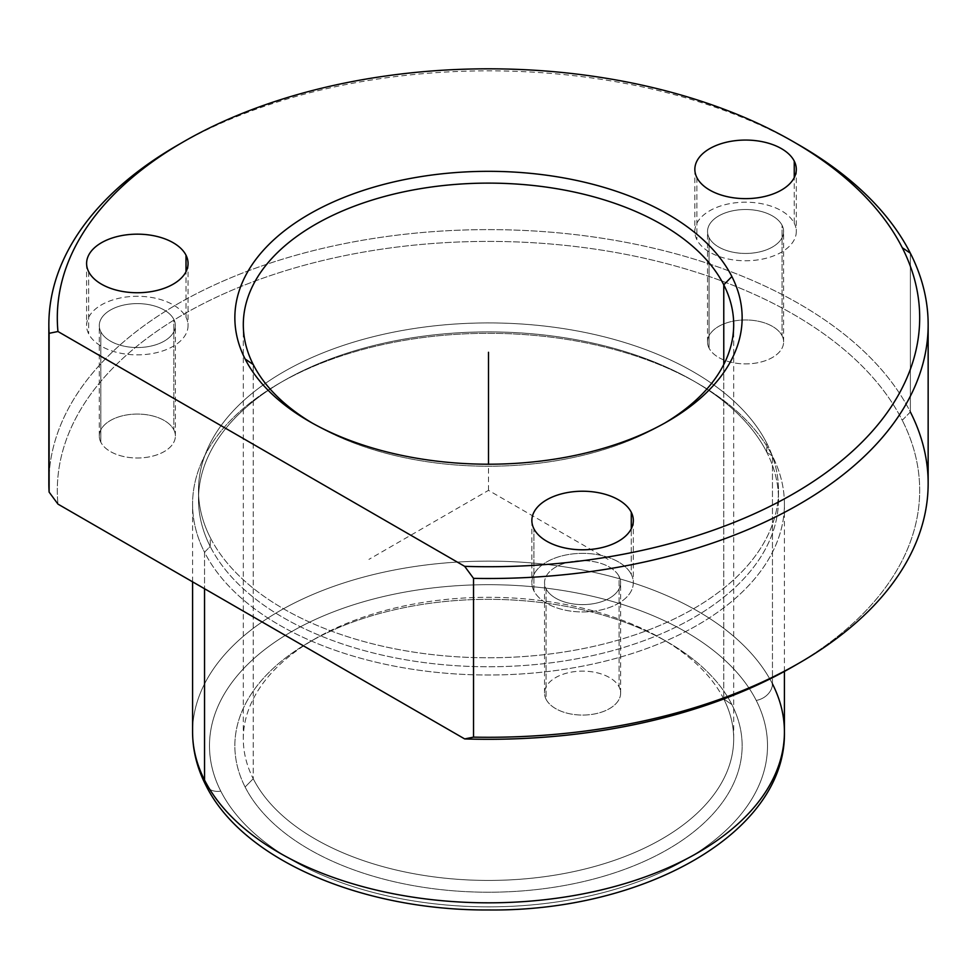 <?xml version="1.0" encoding="UTF-8"?>
<svg xmlns="http://www.w3.org/2000/svg" width="977" height="977" viewBox="0 0 977 977"><rect width="100%" height="100%" fill="white"/><g stroke="black" fill="none" stroke-linecap="round" stroke-linejoin="round"><path stroke-width="0.73" stroke-dasharray="4.88 3.66" d="M631.276 574.403A50.731 29.286 180 0 1 596.874 610.747A50.731 29.286 180 0 1 533.918 590.89A50.731 29.286 180 0 1 568.309 554.545A50.731 29.286 180 0 1 631.276 574.403A50.731 29.286 0 0 0 575.38 553.654A50.731 29.286 0 0 0 531.867 582.646A50.731 29.286 0 0 0 533.918 590.89L533.918 528.765L533.918 590.89A50.731 29.286 0 0 0 589.815 611.639A50.731 29.286 0 0 0 633.328 582.646A50.731 29.286 0 0 0 631.276 574.403L631.276 528.765L631.276 574.403M619.1 576.467A38.042 21.97 0 0 0 571.887 561.567A38.042 21.97 0 0 0 546.082 588.826A38.042 21.97 0 0 0 593.308 603.725A38.042 21.97 0 0 0 619.1 576.467L619.1 686.916A38.042 21.97 0 0 0 577.187 671.358A38.042 21.97 0 0 0 544.543 693.096A38.042 21.97 0 0 0 546.082 699.288L546.082 588.826A38.042 21.97 180 0 1 544.543 582.646A38.042 21.97 180 0 1 577.187 560.908A38.042 21.97 180 0 1 619.1 576.467A38.042 21.97 180 0 1 620.639 582.646A38.042 21.97 180 0 1 588.007 604.384A38.042 21.97 180 0 1 546.082 588.826L546.082 699.288A38.042 21.97 0 0 0 588.007 714.846A38.042 21.97 0 0 0 620.639 693.096A38.042 21.97 0 0 0 619.1 686.916L619.1 576.467M48.85 483.456A439.65 253.825 180 0 1 425.972 232.196A439.65 253.825 180 0 1 910.369 411.989L902.247 420.269A431.199 248.952 0 0 0 415.408 245.007A431.199 248.952 0 0 0 57.961 504.108A431.199 248.952 180 0 1 415.408 245.007A431.199 248.952 180 0 1 902.247 420.269L910.369 411.989A439.65 253.825 0 0 0 418.571 232.856A439.65 253.825 0 0 0 49.106 492.09M796.365 664.653A431.199 248.952 0 0 0 902.247 420.269A431.199 248.952 180 0 1 793.409 666.387M910.369 411.989L910.369 253.214L910.369 411.989A439.65 253.825 180 0 1 928.15 483.456M796.365 143.46A439.65 253.825 0 0 0 180.635 143.46A439.65 253.825 180 0 1 799.381 145.194M312.188 423.041A245.19 141.555 0 0 0 315.119 424.775A245.19 141.555 0 0 0 661.881 424.775A245.19 141.555 0 0 0 664.812 423.041A245.19 141.555 180 0 1 312.188 423.041M723.774 699.019A245.19 141.555 0 0 0 453.633 598.754A245.19 141.555 0 0 0 243.31 738.881A245.19 141.555 0 0 0 253.226 778.73L253.226 364.531L253.226 778.73A245.19 141.555 0 0 0 523.367 878.995A245.19 141.555 0 0 0 733.69 738.881A245.19 141.555 0 0 0 723.774 699.019L723.774 364.531L723.774 699.019L731.883 704.551A253.641 146.44 -0 0 0 667.853 642.231A253.641 146.44 -0 0 0 309.147 642.231A253.641 146.44 -0 0 0 245.117 787.01L253.226 778.73A245.19 141.555 180 0 1 315.119 638.775A245.19 141.555 180 0 1 661.881 638.775A245.19 141.555 180 0 1 723.774 699.019A245.19 141.555 180 0 1 557.525 874.708A245.19 141.555 180 0 1 253.226 778.73L245.117 787.01A253.641 146.44 -0 0 0 559.906 886.298A253.641 146.44 -0 0 0 731.883 704.551L723.774 699.019M756.222 700.424A279.007 161.083 0 0 0 409.949 591.207A279.007 161.083 0 0 0 220.778 791.126A279.007 161.083 0 0 0 567.051 900.342A279.007 161.083 0 0 0 756.222 700.424A16.914 13.251 153.1 0 0 772.453 683.876A295.921 170.853 0 0 0 446.416 562.862A295.921 170.853 0 0 0 192.579 731.968A295.921 170.853 180 0 1 446.416 562.862A295.921 170.853 180 0 1 772.453 683.876A16.914 13.251 -26.9 0 1 756.222 700.424A279.007 161.083 180 0 1 567.051 900.342A279.007 161.083 180 0 1 220.778 791.126A279.007 161.083 180 0 1 409.949 591.207A279.007 161.083 180 0 1 756.222 700.424M245.117 787.01A253.641 146.44 180 0 1 417.094 605.264A253.641 146.44 180 0 1 731.883 704.551A253.641 146.44 180 0 1 559.906 886.298A253.641 146.44 180 0 1 245.117 787.01M205.707 784.983A16.914 13.251 153.1 0 0 220.778 791.126A16.914 13.251 -26.9 0 1 205.707 784.983M772.453 683.876L772.453 456.064A295.921 170.853 0 0 0 446.416 335.05A295.921 170.853 0 0 0 192.579 504.156A295.921 170.853 0 0 0 204.547 552.261L204.547 588.74L204.547 552.261A295.921 170.853 0 0 0 530.584 673.275A295.921 170.853 0 0 0 784.421 504.156A295.921 170.853 0 0 0 772.453 456.064L772.453 683.876A295.921 170.853 180 0 1 784.421 731.968M772.453 456.064L766.774 452.192A289.998 167.433 0 0 0 693.56 380.945A289.998 167.433 0 0 0 283.44 380.945A289.998 167.433 0 0 0 210.226 546.461L204.547 552.261A295.921 170.853 180 0 1 279.251 383.35A295.921 170.853 180 0 1 697.749 383.35A295.921 170.853 180 0 1 772.453 456.064A295.921 170.853 180 0 1 571.814 668.097A295.921 170.853 180 0 1 204.547 552.261L210.226 546.461A289.998 167.433 0 0 0 570.141 659.988A289.998 167.433 0 0 0 766.774 452.192L772.453 456.064M766.774 452.192L766.774 443.216A289.998 167.433 0 0 0 447.258 324.62A289.998 167.433 0 0 0 198.502 490.356A289.998 167.433 0 0 0 210.226 537.497L210.226 546.461A289.998 167.433 180 0 1 198.502 499.332A289.998 167.433 180 0 1 447.258 333.597A289.998 167.433 180 0 1 766.774 452.192A289.998 167.433 180 0 1 778.498 499.332A289.998 167.433 180 0 1 529.742 665.056A289.998 167.433 180 0 1 210.226 546.461L210.226 537.497A289.998 167.433 0 0 0 529.742 656.08A289.998 167.433 0 0 0 778.498 490.356A289.998 167.433 0 0 0 766.774 443.216L766.774 452.192M546.082 699.288A38.042 21.97 180 0 1 571.887 672.017A38.042 21.97 180 0 1 619.1 686.916A38.042 21.97 180 0 1 593.308 714.175A38.042 21.97 180 0 1 546.082 699.288M766.774 443.216A289.998 167.433 180 0 1 570.141 651.012A289.998 167.433 180 0 1 210.226 537.497A289.998 167.433 180 0 1 406.859 329.701A289.998 167.433 180 0 1 766.774 443.216M173.833 429.843A38.042 21.97 180 0 1 148.04 457.102A38.042 21.97 180 0 1 100.826 442.215A38.042 21.97 180 0 1 126.619 414.956A38.042 21.97 180 0 1 173.833 429.843A38.042 21.97 0 0 0 131.919 414.285A38.042 21.97 0 0 0 99.288 436.023A38.042 21.97 0 0 0 100.826 442.215L100.826 331.765A38.042 21.97 0 0 0 148.04 346.652A38.042 21.97 0 0 0 173.833 319.394A38.042 21.97 0 0 0 126.619 304.494A38.042 21.97 0 0 0 100.826 331.765A38.042 21.97 180 0 1 99.288 325.573A38.042 21.97 180 0 1 131.919 303.835A38.042 21.97 180 0 1 173.833 319.394L173.833 429.843L173.833 319.394A38.042 21.97 180 0 1 175.384 325.573A38.042 21.97 180 0 1 142.74 347.323A38.042 21.97 180 0 1 100.826 331.765L100.826 442.215A38.042 21.97 0 0 0 142.74 457.773A38.042 21.97 0 0 0 175.384 436.023A38.042 21.97 0 0 0 173.833 429.843M782.076 335.746A38.042 21.97 180 0 1 756.283 363.017A38.042 21.97 180 0 1 709.07 348.117A38.042 21.97 180 0 1 734.863 320.859A38.042 21.97 180 0 1 782.076 335.746A38.042 21.97 0 0 0 740.163 320.187A38.042 21.97 0 0 0 707.531 341.938A38.042 21.97 0 0 0 709.07 348.117L709.07 237.667A38.042 21.97 0 0 0 756.283 252.554A38.042 21.97 0 0 0 782.076 225.296A38.042 21.97 0 0 0 734.863 210.397A38.042 21.97 0 0 0 709.07 237.667A38.042 21.97 180 0 1 707.531 231.476A38.042 21.97 180 0 1 740.163 209.737A38.042 21.97 180 0 1 782.076 225.296L782.076 335.746L782.076 225.296A38.042 21.97 180 0 1 783.615 231.476A38.042 21.97 180 0 1 750.983 253.226A38.042 21.97 180 0 1 709.07 237.667L709.07 348.117A38.042 21.97 0 0 0 750.983 363.676A38.042 21.97 0 0 0 783.615 341.938A38.042 21.97 0 0 0 782.076 335.746M794.252 223.232A50.731 29.286 180 0 1 759.85 259.589A50.731 29.286 180 0 1 696.894 239.731A50.731 29.286 180 0 1 731.297 203.375A50.731 29.286 180 0 1 794.252 223.232L794.252 177.594L794.252 223.232A50.731 29.286 0 0 0 738.356 202.495A50.731 29.286 0 0 0 694.842 231.476A50.731 29.286 0 0 0 696.894 239.731A50.731 29.286 0 0 0 752.791 260.468A50.731 29.286 0 0 0 796.304 231.476A50.731 29.286 0 0 0 794.252 223.232M696.894 177.594L696.894 239.731L696.894 177.594M186.009 317.33A50.731 29.286 180 0 1 151.618 353.674A50.731 29.286 180 0 1 88.651 333.816A50.731 29.286 180 0 1 123.053 297.472A50.731 29.286 180 0 1 186.009 317.33L186.009 271.691L186.009 317.33A50.731 29.286 0 0 0 130.112 296.581A50.731 29.286 0 0 0 86.599 325.573A50.731 29.286 0 0 0 88.651 333.816A50.731 29.286 0 0 0 144.547 354.566A50.731 29.286 0 0 0 188.06 325.573A50.731 29.286 0 0 0 186.009 317.33M88.651 271.691L88.651 333.816L88.651 271.691M608.073 559.381L488.5 490.356L368.927 559.381M488.5 490.356L488.5 464.209M544.543 693.096L544.543 582.646M620.639 693.096L620.639 582.646M667.853 421.319L661.881 424.775M309.147 421.319L315.119 424.775M243.31 738.881L243.31 324.669M733.69 738.881L733.69 324.669M667.853 642.231L661.881 638.775M309.147 642.231L315.119 638.775M192.579 581.828L192.579 504.156M784.421 671.419L784.421 504.156M693.56 380.945L697.749 383.35M283.44 380.945L279.251 383.35M198.502 490.356L198.502 499.332M778.498 490.356L778.498 499.332M531.867 520.521L531.867 582.646M633.328 520.521L633.328 582.646M796.304 169.351L796.304 231.476M694.842 169.351L694.842 231.476M707.531 341.938L707.531 231.476M783.615 341.938L783.615 231.476M188.06 263.448L188.06 325.573M86.599 263.448L86.599 325.573M99.288 436.023L99.288 325.573M175.384 436.023L175.384 325.573"/><path stroke-width="1.47" d="M49.106 492.09L57.961 504.108L49.106 492.09A439.65 253.825 180 0 1 48.85 483.456L48.85 324.669A439.65 253.825 0 0 0 49.106 333.316L49.106 492.09L49.106 333.316A439.65 253.825 180 0 1 177.619 145.194A439.65 253.825 180 0 1 180.635 143.46A439.65 253.825 0 0 0 48.85 324.669M799.381 662.931L793.409 666.387A431.199 248.952 180 0 1 464.673 738.917L473.527 737.134A439.65 253.825 -0 0 0 799.381 662.931A439.65 253.825 -0 0 0 910.369 411.989M928.15 324.669L928.15 483.456A439.65 253.825 180 0 1 473.527 737.134L473.527 578.36A439.65 253.825 0 0 0 928.15 324.669A439.65 253.825 0 0 0 910.369 253.214A439.65 253.825 0 0 0 796.365 143.46M57.961 331.521L49.106 333.316L57.961 331.521L464.673 566.342A431.199 248.952 0 0 0 902.247 247.682A431.199 248.952 0 0 0 793.409 141.738A431.199 248.952 0 0 0 183.591 141.738A431.199 248.952 0 0 0 57.961 331.521A431.199 248.952 180 0 1 415.408 72.42A431.199 248.952 180 0 1 902.247 247.682L910.369 253.214L902.247 247.682A431.199 248.952 180 0 1 464.673 566.342L473.527 578.36L464.673 566.342L57.961 331.521M793.409 141.738L799.381 145.194A439.65 253.825 180 0 1 910.369 253.214A439.65 253.825 180 0 1 473.527 578.36L473.527 737.134L464.673 738.917L57.961 504.108L464.673 738.917A431.199 248.952 0 0 0 796.365 664.653M245.117 358.999A253.641 146.44 180 0 1 417.094 177.252A253.641 146.44 180 0 1 731.883 276.54L723.774 284.82A245.19 141.555 0 0 0 419.475 188.842A245.19 141.555 0 0 0 253.226 364.531L245.117 358.999L253.226 364.531A245.19 141.555 0 0 0 312.188 423.041A245.19 141.555 180 0 1 253.226 364.531A245.19 141.555 180 0 1 243.31 324.669A245.19 141.555 180 0 1 453.633 184.555A245.19 141.555 180 0 1 723.774 284.82L731.883 276.54A253.641 146.44 180 0 1 667.853 421.319A253.641 146.44 180 0 1 309.147 421.319A253.641 146.44 180 0 1 245.117 358.999A253.641 146.44 0 0 0 559.906 458.286A253.641 146.44 0 0 0 731.883 276.54A253.641 146.44 0 0 0 417.094 177.252A253.641 146.44 0 0 0 245.117 358.999M664.812 423.041A245.19 141.555 0 0 0 723.774 284.82L723.774 364.531L723.774 284.82A245.19 141.555 180 0 1 733.69 324.669A245.19 141.555 180 0 1 664.812 423.041M192.579 581.828L192.579 731.968C192.652 750.238 197.024 767.91 205.707 784.983C242.723 860.322 362.882 910.723 488.659 909.966C643.696 911.7 786.4 832.892 784.421 731.968A295.921 170.853 180 0 1 530.584 901.087A295.921 170.853 180 0 1 204.547 780.073L204.547 588.74L204.547 780.073A295.921 170.853 180 0 1 192.579 731.968A295.921 170.853 0 0 0 204.547 780.073A16.914 13.251 153.1 0 0 205.707 784.983A16.914 13.251 -26.9 0 1 204.547 780.073A295.921 170.853 0 0 0 530.584 901.087A295.921 170.853 0 0 0 784.421 731.968A295.921 170.853 0 0 0 772.453 683.876M533.918 528.765A50.731 29.286 180 0 1 531.867 520.521A50.731 29.286 180 0 1 575.38 491.529A50.731 29.286 180 0 1 631.276 512.266L631.276 528.765L631.276 512.266A50.731 29.286 180 0 1 633.328 520.521A50.731 29.286 180 0 1 589.815 549.501A50.731 29.286 180 0 1 533.918 528.765A50.731 29.286 0 0 0 596.874 548.622A50.731 29.286 0 0 0 631.276 512.266A50.731 29.286 0 0 0 568.309 492.408A50.731 29.286 0 0 0 533.918 528.765M186.009 255.205A50.731 29.286 0 0 0 123.053 235.347A50.731 29.286 0 0 0 88.651 271.691A50.731 29.286 0 0 0 151.618 291.549A50.731 29.286 0 0 0 186.009 255.205A50.731 29.286 180 0 1 188.06 263.448A50.731 29.286 180 0 1 144.547 292.441A50.731 29.286 180 0 1 88.651 271.691A50.731 29.286 180 0 1 86.599 263.448A50.731 29.286 180 0 1 130.112 234.456A50.731 29.286 180 0 1 186.009 255.205L186.009 271.691L186.009 255.205M794.252 161.107A50.731 29.286 0 0 0 731.297 141.25A50.731 29.286 0 0 0 696.894 177.594A50.731 29.286 0 0 0 759.85 197.452A50.731 29.286 0 0 0 794.252 161.107A50.731 29.286 180 0 1 796.304 169.351A50.731 29.286 180 0 1 752.791 198.343A50.731 29.286 180 0 1 696.894 177.594A50.731 29.286 180 0 1 694.842 169.351A50.731 29.286 180 0 1 738.356 140.358A50.731 29.286 180 0 1 794.252 161.107L794.252 177.594L794.252 161.107M488.5 464.209L488.5 352.282M177.619 145.194L183.591 141.738M784.421 731.968L784.421 671.419"/></g></svg>
